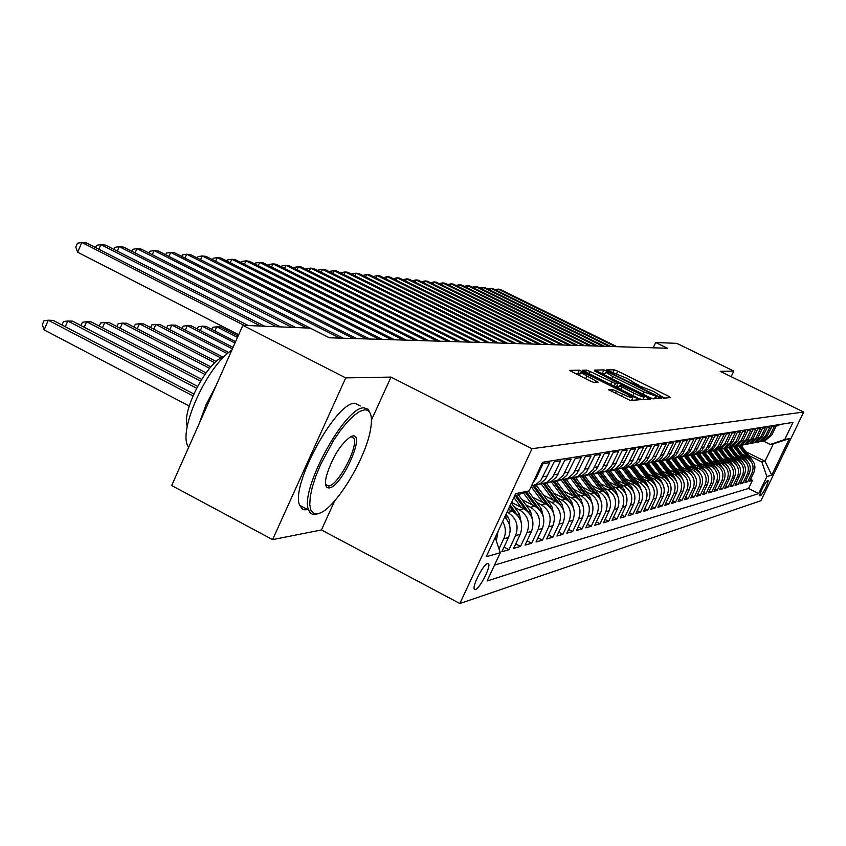 <?xml version="1.0" encoding="UTF-8"?>
<svg xmlns="http://www.w3.org/2000/svg" width="846" height="846" viewBox="0 0 846 846"><rect width="100%" height="100%" fill="white"/><g stroke="black" fill="none" stroke-linecap="round" stroke-linejoin="round"><path stroke-width="1.27" d="M661.086 397.165L663.581 398.128L670.667 397.631L668.488 396.192L617.77 371.172L614.249 369.797L606.339 369.935L627.066 378.363L634.14 382.72L632.829 383.016L634.394 383.978L653.514 391.423L660.737 395.875L659.499 396.182L661.086 397.165M475.367 589.651C479.407 588.848 490.352 567.973 488.755 564.134L487.592 563.457C483.658 564.028 472.586 584.998 474.141 588.943L475.367 589.651M608.708 389.763L630.217 400.433L639.153 399.82L636.89 398.276L579.373 370.188L569.379 370.389L590.117 380.975L593.977 382.455L598.185 382.233L580.716 372.515C581.339 371.965 584.819 373.192 591.153 376.206L626.59 393.76L632.861 397.673C632.216 398.202 628.758 396.975 622.487 393.993L612.716 389.572L608.644 389.9M391 377.094L345.718 377.887L242.855 325.329L171.675 485.53L272.581 539.621L321.438 529.956L459.854 603.526L531.997 448.718L391 377.094L371.479 419.976M731.145 376.66L733.81 371.077L720.179 371.32L803.7 412.023L531.997 448.718M733.81 371.077L676.853 343.37L655.682 342.493L653.186 347.801M242.855 325.329L310.26 328.132L329.284 337.776L667.483 348.245L655.682 342.493M649.485 397.44L653.133 398.847L661.318 398.286L659.119 396.806L607.502 371.309L603.896 369.914L594.738 370.093L649.485 397.44M650.479 399.037L641.924 399.629L638.191 398.191L582.334 370.241L586.532 370.114L590.265 371.553L615.433 383.608L618.066 383.439L615.803 382.043L594.717 371.045L650.479 399.037M502.64 521.538C505.866 527.153 506.225 532.906 503.708 538.786L508.499 537.506L501.858 551.729L508.996 549.699L504.026 547.098M507.061 512.052L507.769 512.412C516.43 518.059 519.032 525.8 515.563 535.624L520.195 534.397L513.659 548.367L520.544 546.4L515.743 543.904M514.527 507.293L519.338 509.789C527.862 515.32 530.421 522.923 527.016 532.589L531.478 531.394L525.049 545.12L531.69 543.227L527.058 540.827M525.789 504.819L530.505 507.24C538.891 512.687 541.408 520.153 538.056 529.649L542.371 528.496L536.036 541.99L542.455 540.16L537.982 537.845M536.671 502.418L541.292 504.798C549.551 510.138 552.026 517.477 548.726 526.815L552.893 525.704L546.664 538.965L552.861 537.199L548.536 534.968M547.182 500.092L551.719 502.418C559.841 507.674 562.283 514.886 559.037 524.065L563.066 522.997L556.932 536.047L562.928 534.334L558.741 532.176M557.355 497.85L561.807 500.134C569.802 505.295 572.203 512.39 568.998 521.422L572.901 520.385L566.862 533.213L572.657 531.563L568.618 529.48M567.19 495.682L571.558 497.913C579.436 502.989 581.794 509.969 578.643 518.852L582.418 517.847L576.464 530.474L582.08 528.877L578.167 526.857M576.718 493.578L581.001 495.767C588.763 500.758 591.09 507.632 587.981 516.367L591.64 515.394L585.77 527.83L591.217 526.275L587.42 524.33M585.94 491.537L590.148 493.683C597.794 498.601 600.089 505.358 597.022 513.966L600.565 513.025L594.78 525.26L600.057 523.759L596.388 521.876M594.875 489.57L599.01 491.674C606.55 496.507 608.803 503.159 605.789 511.629L609.215 510.72L603.526 522.775L608.634 521.316L605.07 519.486M603.536 487.656L607.597 489.718C615.031 494.476 617.252 501.033 614.281 509.377L617.612 508.488L611.996 520.364L616.956 518.947L613.498 517.181M611.944 485.794L615.93 487.825C623.259 492.509 625.458 498.96 622.519 507.188L625.744 506.32L620.213 518.016L625.025 516.652L621.673 514.939M620.097 483.997L624.02 485.985C631.243 490.606 633.411 496.962 630.513 505.051L633.654 504.227L628.187 515.743L632.861 514.421L629.604 512.761M628.018 482.252L631.877 484.198C638.994 488.745 641.131 495.016 638.275 502.989L641.321 502.186L635.928 513.543L640.475 512.253L637.313 510.635M635.706 480.549L639.502 482.463C646.524 486.947 648.639 493.123 645.815 500.991L648.776 500.198L643.457 511.396L647.867 510.138L644.8 508.583M643.172 478.899L646.904 480.782C653.842 485.202 655.925 491.283 653.144 499.034L656.02 498.273L650.764 509.313L655.058 508.097L652.065 506.574M650.437 477.292L654.117 479.143C660.959 483.5 663.01 489.496 660.261 497.141L663.053 496.401L657.881 507.293L662.048 506.098L659.14 504.628M657.501 475.727L661.117 477.556C667.875 481.85 669.895 487.761 667.187 495.301L669.905 494.582L664.787 505.326L668.848 504.163L666.024 502.736M664.364 474.215L667.928 476.002C674.6 480.232 676.599 486.069 673.924 493.514L676.567 492.806L671.523 503.402L675.468 502.281L672.718 500.885M671.047 472.734L674.558 474.5C681.146 478.667 683.113 484.43 680.48 491.769L683.05 491.082L678.069 501.541L681.908 500.441L679.232 499.098M677.561 471.296L681.019 473.03C687.523 477.144 689.469 482.823 686.857 490.067L689.363 489.4L684.446 499.722L688.189 498.654L685.577 497.342M683.896 469.89L687.301 471.603C693.731 475.664 695.655 481.268 693.075 488.417L695.518 487.772L690.653 497.956L694.302 496.919L691.764 495.64M690.072 468.525L693.434 470.207C699.769 474.215 701.672 479.745 699.134 486.81L701.503 486.175L696.702 496.232L700.255 495.217L697.781 493.969M696.089 467.193L699.399 468.853C705.67 472.808 707.542 478.276 705.035 485.244L707.351 484.621L702.603 494.55L706.072 493.567L703.65 492.351M701.958 465.892L705.215 467.531C711.412 471.434 713.263 476.827 710.777 483.711L713.041 483.108L708.345 492.911L711.729 491.949L709.382 490.775M707.668 464.634L710.894 466.241C717.017 470.09 718.846 475.42 716.393 482.22L718.592 481.628L713.961 491.315L717.26 490.384L714.955 489.231M713.252 463.397L716.425 464.983C722.473 468.79 724.292 474.046 721.86 480.761L724.017 480.19L719.428 489.76L722.653 488.84L720.411 487.719M718.698 462.191L721.828 463.756C727.814 467.51 729.601 472.713 727.2 479.344L729.305 478.783L724.768 488.237L727.909 487.349L725.72 486.249M724.007 461.017L727.105 462.55C733.017 466.273 734.783 471.402 732.414 477.958L734.465 477.408L729.982 486.757L733.048 485.879L730.912 484.811M729.199 459.864L732.255 461.387C738.093 465.057 739.848 470.122 737.501 476.605L739.499 476.076L735.068 485.308L738.072 484.451L735.978 483.415M734.265 458.744L737.278 460.235C743.063 463.862 744.787 468.885 742.471 475.283L744.427 474.765L740.038 483.891L742.968 483.055L740.927 482.04M739.214 457.644L742.185 459.124C747.906 462.709 749.619 467.669 747.325 473.993L749.239 473.485L744.903 482.506L747.758 481.691L752.062 472.734C754.336 466.474 752.644 461.578 746.986 458.035L744.057 456.576M745.77 480.697L747.758 481.691M779.261 424.586L778.785 425.57L776.163 425.993L771.848 434.971L765.122 440.66L763.272 441.03M760.966 441.422L763.303 441.02L770.061 435.299L774.386 426.278L771.7 426.712L767.343 435.796L760.543 441.549L758.661 441.919M756.303 442.321L758.693 441.919L765.514 436.124L769.892 427.008L767.142 427.452L762.732 436.631L755.859 442.458L751.534 443.251M755.859 442.458L753.955 442.828L760.861 436.98L765.292 427.748L762.468 428.203L758.016 437.498L751.068 443.389L746.648 444.192M751.068 443.389L749.122 443.769L756.091 437.847L760.575 428.51L757.688 428.975L753.183 438.376L746.161 444.34L741.646 445.155M746.161 444.34L744.163 444.732L751.216 438.736L755.753 429.292L752.792 429.768L748.234 439.286L741.128 445.324L739.129 445.705M736.517 446.149L739.087 445.715L746.225 439.656L750.804 430.096L747.779 430.582L743.169 440.216L735.978 446.318L733.958 446.709M742.978 462.773L731.282 447.164L733.884 446.73L741.107 440.586L745.738 430.91L742.64 431.407L737.976 441.157L730.701 447.344L728.649 447.745M725.91 448.2L728.554 447.756L735.861 441.549L740.546 431.746L737.374 432.264L732.647 442.13L725.286 448.391L723.214 448.792M720.358 449.268L723.087 448.824L730.479 442.532L735.227 432.613L731.97 433.141L727.19 443.135L719.745 449.469L717.641 449.882M714.701 450.368L717.482 449.913L724.969 443.537L729.77 433.49L726.428 434.03L720.02 446.625L716.076 449.786L711.93 450.981M708.895 451.489L714.415 449.882L718.18 446.466L724.165 434.4L720.739 434.95L714.257 447.703L710.259 450.907L706.061 452.124M702.931 452.642L708.546 451.013L712.364 447.555L718.423 435.33L714.902 435.891L708.335 448.814L704.295 452.06L700.044 453.287M696.808 453.826L702.518 452.176L706.389 448.666L712.522 436.282L708.906 436.864L702.265 449.956L698.162 453.245L693.857 454.492M690.526 455.032L695.666 453.72L700.255 449.818L706.463 437.255L702.751 437.858L696.025 451.13L691.869 454.461L687.512 455.719M684.065 456.28L689.987 454.588L693.953 450.992L700.234 438.26L696.427 438.884L689.606 452.324L685.408 455.708L680.988 456.988M677.435 457.559L682.775 456.216L687.47 452.198L693.847 439.296L689.924 439.931L683.018 453.562L679.454 456.618L674.283 458.289M685.144 473.411L673.86 458.373L678.058 456.269L681.665 452.092L687.269 440.364L683.23 441.009L676.24 454.841L671.925 458.31L667.399 459.621L678.862 474.934M663.592 460.235L669.144 458.849L673.966 454.714L680.512 441.453L676.356 442.12L669.271 456.142L665.601 459.283L660.303 461.007M656.369 461.63L662.027 460.224L666.923 456.036L673.553 442.574L669.281 443.262L661.561 458.12L657.659 461.059L653.006 462.413M648.945 463.058L654.709 461.63L659.668 457.39L666.384 443.738L661.995 444.446L654.709 458.881L650.944 462.106L645.498 463.872M641.289 464.539L647.169 463.09L652.203 458.775L659.013 444.922L654.487 445.652L647.095 460.309L643.277 463.587L637.757 465.374M633.4 466.061L639.407 464.591L644.504 460.213L651.42 446.149L646.746 446.91L639.259 461.779L634.637 465.512L629.784 466.918M625.279 467.627L631.412 466.135L636.583 461.694L643.584 447.418L638.772 448.19L631.179 463.301L626.495 467.087L621.567 468.515M616.893 469.244L623.164 467.722L628.409 463.217L635.515 448.718L630.556 449.522L622.846 464.856L618.088 468.705L613.096 470.165M608.253 470.905L614.651 469.371L619.97 464.792L627.193 450.072L622.064 450.897L614.238 466.474L610.199 469.953L604.351 471.857M599.328 472.628L605.873 471.063L611.267 466.41L618.595 451.457L613.297 452.314L605.366 468.145L601.263 471.677L595.32 473.612M590.106 474.395L596.8 472.819L602.289 468.092L609.712 452.885L604.255 453.773L596.187 469.868L591.217 473.897L585.992 475.42M580.578 476.235L587.431 474.627L593.004 469.826L600.544 454.376L594.897 455.285L586.712 471.645L582.482 475.293L576.359 477.292M570.733 478.127L577.744 476.499L583.402 471.613L591.068 455.899L585.221 456.851L576.909 473.485L572.615 477.197L566.386 479.217M560.549 480.084L567.729 478.434L573.482 473.464L581.265 457.485L575.217 458.469L566.767 475.389L562.4 479.164L556.086 481.226M550.006 482.114L557.366 480.433L563.203 475.378L571.113 459.124L564.853 460.139L556.266 477.356L550.979 481.67L545.406 483.288M539.092 484.219L546.632 482.506L552.565 477.366L560.602 460.827L554.119 461.874L545.395 479.396L540.012 483.785L534.355 485.435M531.436 486.069L536.396 484.166L540.932 480.232L549.72 462.582L542.995 463.671L536.29 478.022L532.938 482.844M520.195 534.397C523.632 524.636 521.051 516.948 512.443 511.354L508.372 509.239M531.478 531.394C534.862 521.802 532.324 514.262 523.854 508.763L511.555 502.418M542.371 528.496C545.702 519.074 543.195 511.661 534.873 506.257L521.961 499.616M552.893 525.704C556.171 516.43 553.707 509.144 545.511 503.835L532.98 497.395M563.066 522.997C566.291 513.882 563.87 506.712 555.801 501.498L543.618 495.248M572.901 520.385C576.073 511.418 573.694 504.364 565.741 499.235L553.897 493.165M582.418 517.847C585.548 509.028 583.201 502.09 575.375 497.046L563.848 491.156M591.64 515.394C594.717 506.712 592.412 499.891 584.692 494.931L573.472 489.2M600.565 513.025C603.61 504.47 601.326 497.755 593.723 492.88L582.799 487.307M609.215 510.72C612.218 502.302 609.966 495.693 602.479 490.881L591.83 485.467M617.612 508.488C620.562 500.198 618.352 493.683 610.96 488.956L600.586 483.679M625.744 506.32C628.663 498.157 626.484 491.738 619.198 487.085L609.078 481.945M633.654 504.227C636.53 496.179 634.373 489.855 627.193 485.266L617.316 480.264M641.321 502.186C644.155 494.254 642.04 488.026 634.955 483.5L625.31 478.625M648.776 500.198C651.579 492.383 649.485 486.239 642.484 481.786L633.083 477.038M656.02 498.273C658.78 490.564 656.718 484.515 649.813 480.126L640.623 475.484M663.053 496.401C665.781 488.798 663.75 482.833 656.94 478.508L647.962 473.982M669.905 494.582C672.602 487.085 670.582 481.194 663.867 476.933L655.09 472.512M676.567 492.806C679.222 485.414 677.244 479.608 670.603 475.399L662.016 471.085M683.05 491.082C685.683 483.785 683.716 478.053 677.16 473.908L668.763 469.689M689.363 489.4C691.965 482.199 690.019 476.552 683.547 472.449L675.341 468.335M695.518 487.772C698.077 480.655 696.163 475.082 689.776 471.042L681.728 467.013M701.503 486.175C704.041 479.153 702.148 473.644 695.835 469.657L687.957 465.723M707.351 484.621C709.847 477.694 707.986 472.258 701.746 468.314L694.027 464.465M713.041 483.108C715.515 476.266 713.664 470.894 707.51 467.013L699.949 463.238M718.592 481.628C721.035 474.87 719.216 469.572 713.125 465.734L705.723 462.032M724.017 480.19C726.428 473.506 724.631 468.272 718.603 464.486L711.349 460.869M729.305 478.783C731.684 472.184 729.908 467.013 723.954 463.27L716.837 459.727M734.465 477.408C736.824 470.894 735.058 465.776 729.178 462.085L722.198 458.606M739.499 476.076C741.836 469.625 740.091 464.57 734.275 460.922L727.423 457.517M744.427 474.765C746.732 468.388 745.009 463.397 739.256 459.79L732.53 456.449M749.239 473.485C751.523 467.182 749.81 462.254 744.12 458.68L737.522 455.412M768.052 480.602L767.079 480.888C763.409 485.509 760.935 490.469 759.666 495.788L760.861 495.513C764.541 490.87 766.994 485.911 768.242 480.655L768.052 480.602M459.854 603.526L760.956 500.705L803.7 412.023M495.206 537.485L500.303 552.713L487.085 581.012L758.714 493.567L766.899 476.562L761.865 462.011L748.784 455.529M500.303 552.713L486.228 556.731L515.658 493.62L529.173 490.902L542.55 462.276L792.988 422.397L784.739 439.518L789.392 438.588L771.764 475.177L766.899 476.562M494.508 565.139L748.53 488.48L752.443 480.359L749.641 481.152L753.934 472.237C756.197 466.009 754.505 461.133 748.879 457.601L742.397 454.387M747.325 473.993L742.968 483.055M742.471 475.283L738.072 484.451M737.501 476.605L733.048 485.879M732.414 477.958L727.909 487.349M727.2 479.344L722.653 488.84M721.86 480.761L717.26 490.384M716.393 482.22L711.729 491.949M710.777 483.711L706.072 493.567M705.035 485.244L700.255 495.217M699.134 486.81L694.302 496.919M693.075 488.417L688.189 498.654M686.857 490.067L681.908 500.441M680.48 491.769L675.468 502.281M673.924 493.514L668.848 504.163M667.187 495.301L662.048 506.098M660.261 497.141L655.058 508.097M653.144 499.034L647.867 510.138M645.815 500.991L640.475 512.253M638.275 502.989L632.861 514.421M630.513 505.051L625.025 516.652M622.519 507.188L616.956 518.947M614.281 509.377L608.634 521.316M605.789 511.629L600.057 523.759M597.022 513.966L591.217 526.275M587.981 516.367L582.08 528.877M578.643 518.852L572.657 531.563M568.998 521.422L562.928 534.334M559.037 524.065L552.861 537.199M548.726 526.815L542.455 540.16M538.056 529.649L531.69 543.227M527.016 532.589L520.544 546.4M515.563 535.624L508.996 549.699M503.708 538.786L499.013 548.843M496.327 540.837L497.998 531.489M761.865 462.011L765.006 461.239L773.381 443.843L770.294 444.478L784.739 439.518M745.961 451.806L765.006 461.239L771.764 475.177M765.122 440.66L763.303 441.02L770.294 444.478M345.718 377.887L272.581 539.621M750.497 479.386L752.443 480.359M748.53 488.48L758.714 493.567M676.578 457.845L670.614 458.881M508.499 537.506C511.523 529.913 510.275 523.082 504.745 517.022M529.173 490.902L514.548 495.989M773.381 443.843L789.392 438.588M321.438 529.956L334.667 500.885M664.882 398.032L660.726 395.981M638.402 384.962L634.13 382.847M604.922 373.742L599.951 372.938M655.449 398.688L656.549 396.319L654.973 395.304L609.596 372.875L605.673 372.145L612.758 376.502L643.986 391.941L656.57 396.288M614.883 386.643L616.597 386.442M616.956 385.808L618.965 386.802M643.277 398.836L644.504 399.449M634.098 393.263C640.2 396.15 643.573 397.356 644.208 396.869L638.032 393.041L622.085 385.543L619.462 385.723L634.098 393.263L632.998 395.611M580.028 373.995L574.772 373.361M633.072 400.243L631.92 399.672M752.306 460.266L741.054 445.334M746.838 456.597L738.685 445.821M749.619 458.003L740.155 445.514M739.584 445.62L748.52 457.422M615.391 346.627L498.157 289.12L499.975 289.321L616.914 346.68M494.868 289.596L498.157 289.12L497.374 290.823M317.462 513.818L319.407 513.268C335.312 508.33 364.986 459.938 370.305 430.741C372.917 416.941 371.056 409.961 364.721 409.792L359.793 411.357L353.861 415.513L347.22 422.091L340.208 430.751L333.197 441.062L320.666 464.412L315.822 476.192L312.29 487.19L310.239 496.845L309.763 504.65L310.884 510.233L313.496 513.321L317.462 513.818M319.069 513.395L314.966 514.548L312.438 514.305L309.985 512.581L308.642 510.085C299.135 490.743 345.327 405.826 364.087 407.878L368.179 409.231L370.601 414.159M329.21 487.931C325.573 488.184 324.621 484.282 326.345 476.224C332.288 457.274 340.494 444.023 350.953 436.473L352.845 435.923C365.81 433.712 341.456 487.211 329.21 487.931M351.048 436.578L353.829 438.302L351.048 436.578M325.583 484.314L328.586 486.027C337.977 485.71 358.63 446.625 353.829 438.302M307.701 509.588L304.793 509.863L302.477 509.091L299.717 505.358C289.998 485.921 336.179 401.12 355.151 403.288L360.364 405.964M187.262 426.532C181.224 410.86 208.042 360.322 224.412 356.441M199.074 423.878L206.033 404.737L216.164 385.416M188.605 447.439L187.875 446.085C178.21 429.631 207.429 365.641 231.815 350.181M747.695 461.504L736.232 446.244M742.069 457.665L733.81 446.751M744.914 459.124L735.322 446.445M734.74 446.561L743.782 458.521M737.183 458.765L728.829 447.703M740.102 460.256L730.384 447.407M729.781 447.523L738.939 459.632M738.146 464.073L726.28 448.179M732.192 459.886L723.732 448.697M735.185 461.43L725.318 448.38M724.705 448.507L733.99 460.774M733.196 465.416L721.152 449.205M727.074 461.038L718.518 449.712M730.14 462.625L720.115 449.353M719.523 449.512L728.914 461.948M609.215 346.437L490.765 288.285L492.626 288.497L610.77 346.49M487.433 288.803L490.765 288.285L489.961 290.041M602.902 346.247L483.203 287.439L485.107 287.661L604.488 346.289M479.841 287.989L483.203 287.439L482.379 289.237M596.43 346.046L475.473 286.572L477.419 286.794L598.059 346.088M472.068 287.154L475.473 286.572L474.627 288.412M589.821 345.834L467.563 285.694L469.551 285.916L591.481 345.887M464.116 286.297L467.563 285.694L466.696 287.566M728.131 466.781L715.885 450.252M721.839 462.212L713.178 450.749M724.99 463.851L714.807 450.358M714.193 450.537L723.721 463.153M583.042 345.633L459.463 284.785L461.504 285.007L584.755 345.686M455.983 285.43L459.463 284.785L458.585 286.709M722.939 468.187L710.492 451.309M716.467 463.418L707.711 451.806M719.703 465.11L709.403 451.457M708.715 451.553L718.402 464.38M576.115 345.411L451.182 283.854L453.266 284.087L577.86 345.464M447.65 284.531L451.182 283.854L450.284 285.832M717.609 469.625L704.951 452.388M710.968 464.655L702.106 452.896M714.299 466.4L703.861 452.568M703.132 452.631L712.945 465.638M569.009 345.189L442.701 282.902L444.837 283.146L570.796 345.253M439.127 283.622L442.701 282.902L441.771 284.922M712.142 471.106L699.272 453.477M705.331 465.924L696.332 453.985M708.747 467.732L698.183 453.689M697.453 453.784L707.362 466.939M561.733 344.967L434.009 281.93L436.198 282.173L563.573 345.031M430.392 282.691L434.009 281.93L433.067 284.002M706.537 472.618L693.434 454.588M699.547 467.225L690.41 455.074M703.068 469.086L692.345 454.841M691.616 454.947L701.63 468.261M554.278 344.734L425.104 280.935L427.357 281.189L556.16 344.798M421.445 281.729L425.104 280.935L424.142 283.061M700.795 474.172L687.47 455.73M693.625 468.557L684.382 456.269M697.241 470.492L686.349 455.994M685.609 456.131L695.761 469.625M546.632 344.502L415.989 279.91L418.294 280.174L548.557 344.565M412.288 280.756L415.989 279.91L414.995 282.099M694.894 475.78L681.347 456.914M687.544 469.921L678.217 457.517M691.277 471.931L680.184 457.178M679.454 457.337L689.733 471.021M538.796 344.259L406.64 278.863L408.999 279.127L540.774 344.322M402.886 279.751L406.64 278.863L405.625 281.105M688.834 477.419L675.066 458.141M681.305 471.328L671.883 458.786M673.12 458.564L683.547 472.449L681.019 473.03M530.749 344.005L397.06 277.795L399.471 278.059L532.779 344.068M393.253 278.725L397.06 277.795L396.013 280.089M682.606 479.111L681.157 476.097L668.626 459.389M674.897 472.766L665.368 460.065M666.606 459.801L677.202 473.919M522.5 343.751L387.225 276.684L389.71 276.97L524.583 343.814M383.375 277.678L387.225 276.684L386.157 279.053M676.218 480.845L674.706 477.599L662.006 460.668M668.308 474.246L658.664 461.377M672.411 476.499L660.726 460.922M659.922 461.081L670.688 475.441M514.03 343.497L377.136 275.553L379.685 275.838L516.176 343.561M373.234 276.6L377.136 275.553L376.036 277.985M669.641 482.632L668.065 479.153L655.206 461.99M661.551 475.769L651.769 462.699M665.781 478.106L653.895 462.244M653.07 462.402L663.994 476.996M505.337 343.222L366.783 274.4L369.395 274.686L507.537 343.296M362.828 275.489L366.783 274.4L365.652 276.896M662.883 484.472L661.255 480.75L648.205 463.312M654.603 477.324L644.673 464.052M658.981 479.777L646.873 463.608M646.027 463.777L657.109 478.593M496.401 342.947L356.155 273.205L358.831 273.512L498.664 343.021M352.148 274.358L352.433 273.713L356.155 273.205L354.992 275.775M655.936 486.365L654.244 482.389L640.866 464.687M647.465 478.931L637.387 465.448M651.98 481.49L639.661 465.004M638.783 465.173L650.035 480.242M487.222 342.662L345.231 271.978L347.992 272.296L489.548 342.736M341.171 273.195L341.477 272.497L345.231 271.978L344.047 274.633M648.787 488.311L647.031 484.071L633.58 466.051M640.115 480.591L629.9 466.897M644.8 483.267L632.237 466.442M631.338 466.622L642.77 481.934M477.789 342.366L334.011 270.731L336.845 271.048L480.168 342.44M329.898 272L330.236 271.249L334.011 270.731L332.795 273.448M641.416 490.32L639.618 485.805L626.04 467.595M632.554 482.294L622.191 468.398M637.419 485.096L624.57 467.88M623.671 468.113L635.283 483.679M468.092 342.07L322.485 269.43L325.403 269.758L470.535 342.144M318.308 270.773L318.667 269.969L322.485 269.43L321.226 272.243M633.834 492.393L631.994 487.592L618.257 469.16M624.771 484.039L614.259 469.932M629.815 486.989L616.66 469.329M615.782 469.625L627.595 485.477M458.109 341.763L310.63 268.108L313.623 268.436L460.626 341.837M306.389 269.514L306.781 268.647L310.63 268.108L309.34 270.995M626.029 494.519L624.137 489.422L610.241 470.757M616.755 485.847L606.096 471.518M622.011 488.956L608.56 470.905M607.618 471.137L619.663 487.328M447.83 341.446L298.437 266.744L301.514 267.082L450.432 341.52M294.133 268.224L294.545 267.294L298.437 266.744L297.105 269.715M617.971 496.718L616.047 491.315L601.961 472.385M608.507 487.708L597.688 473.147M599.19 472.681L611.499 489.242M613.974 490.997L600.29 472.597M437.255 341.118L285.885 265.337L289.057 265.686L439.931 341.202M281.517 266.902L281.961 265.898L285.885 265.337L284.52 268.404M609.67 498.992L607.703 493.26L593.416 474.035M599.994 489.623L588.996 474.796M590.593 474.395L603.092 491.209M605.694 493.112L591.735 474.31M426.363 340.779L272.972 263.889L276.23 264.248L429.112 340.864M268.531 265.538L269.007 264.46L272.972 263.889L271.555 267.05M601.104 501.329L599.105 495.27L584.597 475.716M591.217 491.6L579.996 476.457M597.191 495.322L582.905 476.065M581.762 476.192L594.41 493.25M226.03 329.834L226.591 328.555M229.626 330.109L229.055 331.389M415.132 340.43L259.659 262.397L263.021 262.768L417.977 340.515M255.164 264.132L255.672 262.979L259.659 262.397L258.21 265.665M592.263 503.751L590.244 497.342L575.502 477.451M582.164 493.641L570.69 478.149M588.435 497.628L573.778 477.853M572.636 478.032L585.474 495.354M238.107 336.021L220.33 326.916L216.777 326.778L237.493 337.406M211.86 329.401L212.811 327.254L216.777 326.778L214.916 330.966M403.563 340.071L245.953 260.854L249.422 261.245L406.482 340.166M241.385 262.683L241.924 261.456L245.953 260.854L244.462 264.238M583.137 506.246L581.086 499.489L566.122 479.27M572.827 495.745L561.236 480.084M579.425 500.049L564.345 479.671M563.193 479.894L576.242 497.522M235.622 341.604L205.927 326.355L202.247 326.207L234.998 343.032M197.255 328.957L198.26 326.693L202.247 326.207L200.333 330.543M391.624 339.701L231.825 259.278L235.4 259.68L394.638 339.796M227.172 261.203L227.754 259.881L231.825 259.278L230.281 262.768M573.694 508.827L571.642 501.699L556.446 481.152M563.172 497.913L551.465 482.072M570.119 502.566L554.585 481.522M553.432 481.808L566.714 499.775M233.062 347.378L191.059 325.773L187.273 325.625L232.407 348.848M182.197 328.512L183.244 326.122L187.273 325.625L185.306 330.109M379.304 339.32L217.242 257.639L220.933 258.051L382.413 339.415M212.526 259.669L213.15 258.263L217.242 257.639L215.656 261.245M563.944 511.502L561.881 503.973L546.453 483.087M553.199 500.166L541.355 484.102M560.486 505.157L544.517 483.468M543.322 483.743L556.869 502.101M228.769 352.507L175.735 325.181L171.833 325.023L227.394 353.67M166.662 328.047L167.762 325.53L171.833 325.023L169.792 329.665M366.582 338.929L202.205 255.957L206.012 256.38L369.797 339.024M197.414 258.093L198.07 256.592L202.205 255.957L200.565 259.69M553.855 514.262L551.793 506.331L536.131 485.096M542.889 502.492L531.182 486.598M550.524 507.854L534.122 485.477M532.853 485.731L546.696 504.512M222.858 357.054L159.915 324.557L155.886 324.409L220.996 358.038M150.62 327.571L151.783 324.917L155.886 324.409L153.782 329.2M353.438 338.516L186.68 254.212L190.614 254.657L356.769 338.622M181.805 256.465L182.503 254.868L186.68 254.212L184.988 258.083M543.418 517.118L541.355 508.774L528.401 491.177M532.229 504.893L523.41 492.911M540.203 510.635L526.508 491.833M525.313 492.245L536.174 507.008M216.248 361.517L143.577 323.923L139.41 323.764L214.831 362.797M134.059 327.085L135.286 324.282L139.41 323.764L137.242 328.734M339.859 338.104L170.649 252.415L174.71 252.869L343.296 338.21M165.689 254.794L166.44 253.081L170.649 252.415L168.893 256.423M532.61 520.079L530.558 511.301L518.334 494.677M521.189 507.378L513.882 497.427M529.522 513.533L516.388 495.354M515.151 495.788L525.292 509.599M210.866 366.889L126.71 323.267L122.395 323.098L209.618 368.327M116.949 326.577L118.229 323.637L122.395 323.098L120.153 328.248M306.717 327.984L154.078 250.564L158.276 251.029L329.369 337.776M149.033 253.06L149.827 251.241L154.078 250.564L152.269 254.709M521.411 523.145L519.381 513.913L511.312 502.926M509.757 509.958L508.7 508.531M518.439 516.525L510.328 505.041M509.704 506.384L514.03 512.285M206.043 372.864L109.261 322.59L104.809 322.421L204.901 374.44M99.246 326.07L100.6 322.961L104.809 322.421L102.482 327.751M291.881 327.36L136.946 248.639L141.282 249.126L295.645 327.518M131.807 251.283L132.653 249.337L136.946 248.639L135.074 252.943M509.789 526.328L509.472 519.846L506.045 514.231M506.944 519.645L505.02 516.43M201.623 379.357L91.22 321.892L86.609 321.713L200.565 381.06M80.952 325.541L82.369 322.263L86.609 321.713L84.209 327.243M276.536 326.725L119.223 246.651L123.706 247.159L280.417 326.884M113.988 249.443L114.897 247.36L119.223 246.651L117.277 251.114M197.541 386.368L72.544 321.163L67.775 320.983L196.568 388.198M62.001 325.012L63.503 321.543L67.775 320.983L65.29 326.725M260.631 326.059L100.864 244.6L105.517 245.118L264.661 326.228M95.545 247.54L96.507 245.329L100.864 244.6L98.866 249.232M193.808 393.929L53.213 320.412L48.275 320.222L44.098 329.887L189.229 406.038M44.098 329.887L42.3 324.653L43.971 320.793L48.275 320.222L192.941 395.907M244.145 325.382L81.861 242.474L86.673 243.014L248.322 325.551M238.678 334.741L77.642 252.235L81.861 242.474L77.462 243.214L75.78 247.106L77.642 252.235M507.769 512.412L512.443 511.354M519.338 509.789L523.854 508.763M530.505 507.24L534.873 506.257M541.292 504.798L545.511 503.835M551.719 502.418L555.801 501.498M561.807 500.134L565.741 499.235M571.558 497.913L575.375 497.046M581.001 495.767L584.692 494.931M590.148 493.683L593.723 492.88M599.01 491.674L602.479 490.881M607.597 489.718L610.96 488.956M615.93 487.825L619.198 487.085M624.02 485.985L627.193 485.266M631.877 484.198L634.955 483.5M639.502 482.463L642.484 481.786M646.904 480.782L649.813 480.126M654.117 479.143L656.94 478.508M661.117 477.556L663.867 476.933M667.928 476.002L670.603 475.399M674.558 474.5L677.16 473.908M687.301 471.603L689.776 471.042M693.434 470.207L695.835 469.657M699.399 468.853L701.746 468.314M705.215 467.531L707.51 467.013M710.894 466.241L713.125 465.734M716.425 464.983L718.603 464.486M721.828 463.756L723.954 463.27M727.105 462.55L729.178 462.085M732.255 461.387L734.275 460.922M737.278 460.235L739.256 459.79M742.185 459.124L744.12 458.68M746.986 458.035L748.879 457.601M770.061 435.299L771.848 434.971M535.084 478.244L536.29 478.022M543.079 476.784L547.531 475.97M554.077 474.775L558.371 473.993M564.694 472.829L568.829 472.079M574.942 470.958L578.939 470.228M584.84 469.149L588.71 468.441M594.421 467.394L598.154 466.717M603.684 465.702L607.301 465.046M612.641 464.063L616.152 463.428M621.324 462.476L624.729 461.863M629.741 460.943L633.03 460.34M637.895 459.452L641.088 458.87M645.805 458.003L648.903 457.443M653.482 456.607L656.485 456.057M660.927 455.243L663.846 454.704M668.16 453.921L670.994 453.403M675.193 452.631L677.953 452.134M682.024 451.383L684.7 450.897M688.665 450.178L691.277 449.691M695.126 448.993L697.664 448.528M701.419 447.841L703.883 447.386M707.542 446.72L709.942 446.286M713.495 445.631L715.843 445.208M719.301 444.573L721.585 444.161M724.969 443.537L727.19 443.135M730.479 442.532L732.647 442.13M735.861 441.549L737.976 441.157M741.107 440.586L743.169 440.216M746.225 439.656L748.234 439.286M751.216 438.736L753.183 438.376M756.091 437.847L758.016 437.498M760.861 436.98L762.732 436.631M765.514 436.124L767.343 435.796M752.062 472.734L753.934 472.237M759.687 494.921L760.861 495.513M660.197 396.689L660.483 396.076M633.58 383.555L633.876 382.931M613.117 372.198L614.249 369.797M616.681 373.498L617.77 371.172M667.706 397.842L668.488 396.192M602.5 372.896L603.896 369.914M607.217 371.923L607.502 371.309M658.315 398.487L659.119 396.806M655.396 398.688L656.517 396.33M611.7 378.754L612.758 376.502M642.928 394.194L643.986 391.941M654.402 398.762L655.513 396.393M585.591 372.124L586.532 370.114M589.165 373.9L590.265 371.553M610.611 384.528L611.721 382.18M614.175 386.294L615.433 383.608M616.544 386.58L617.982 383.513M647.433 399.238L648.237 397.525M618.299 388.335L619.494 385.776M620.647 389.498L621.747 387.14M611.721 391.698L612.716 389.572M615.359 393.496L616.523 391.032M621.334 396.457L622.487 393.993M585.654 378.754L586.796 376.301M595.129 382.413L595.88 380.806M577.913 373.308L579.373 370.188M582.693 372.652L583.158 371.648M636.065 400.031L636.89 398.276M698.986 471.92L699.547 471.793M692.969 473.337L693.572 473.189M686.783 474.775L687.449 474.627M680.438 476.266L681.157 476.097M673.924 477.789L674.706 477.599M667.219 479.354L668.065 479.153M660.335 480.962L661.255 480.75M653.26 482.611L654.244 482.389M632.935 466.231L633.612 466.093M645.984 484.314L647.031 484.071M624.76 467.817L625.818 467.605M638.487 486.069L639.618 485.805M616.692 469.382L617.495 469.223M630.778 487.867L631.994 487.592M622.836 489.728L624.137 489.422M598.661 472.872L599.243 472.755M614.651 491.642L616.047 491.315M589.387 474.669L590.624 474.426M606.222 493.609L607.703 493.26M580.018 476.488L581.413 476.213M597.519 495.64L599.105 495.27M570.786 478.276L571.642 478.106M588.552 497.744L590.244 497.342M579.32 499.901L581.086 499.489M569.813 502.122L571.642 501.699M559.989 504.417L561.881 503.973M549.837 506.796L551.793 506.331M539.336 509.25L541.355 508.774M528.464 511.788L530.558 511.301M517.213 514.421L519.381 513.913M505.548 517.149L507.801 516.62M487.508 563.478L488.755 564.134M758.693 441.919L760.543 441.549M739.087 445.715L741.128 445.324M733.884 446.73L735.978 446.318M728.554 447.756L730.701 447.344M723.087 448.824L725.286 448.391M717.482 449.913L719.745 449.469M711.729 451.024L714.056 450.58M705.828 452.166L708.208 451.711M699.779 453.34L702.222 452.874M693.561 454.545L696.068 454.059M687.163 455.793L689.744 455.285M680.607 457.062L683.251 456.554M666.912 459.716L669.715 459.177M659.774 461.102L662.651 460.541M652.425 462.529L655.386 461.958M644.853 463.999L647.909 463.407M637.059 465.512L640.211 464.898M629.022 467.066L632.269 466.442M620.742 468.673L624.084 468.028M612.197 470.334L615.645 469.667M603.378 472.047L606.942 471.359M594.273 473.813L597.953 473.094M584.861 475.642L588.668 474.902M575.143 477.525L579.066 476.763M565.086 479.471L569.147 478.688M554.68 481.49L558.889 480.676M543.904 483.584L548.261 482.738M532.737 485.752L537.252 484.874M660.314 396.753L660.652 396.044M633.717 383.629L634.056 382.9M604.298 375.085L605.673 372.145M616.628 386.495L618.035 383.502M642.939 399.555L644.134 397.028M618.246 388.314L619.462 385.723M631.602 400.338L632.776 397.853M579.277 375.592L580.716 372.515M299.717 505.358L308.642 510.085M187.875 446.085L188.954 446.656"/></g></svg>

